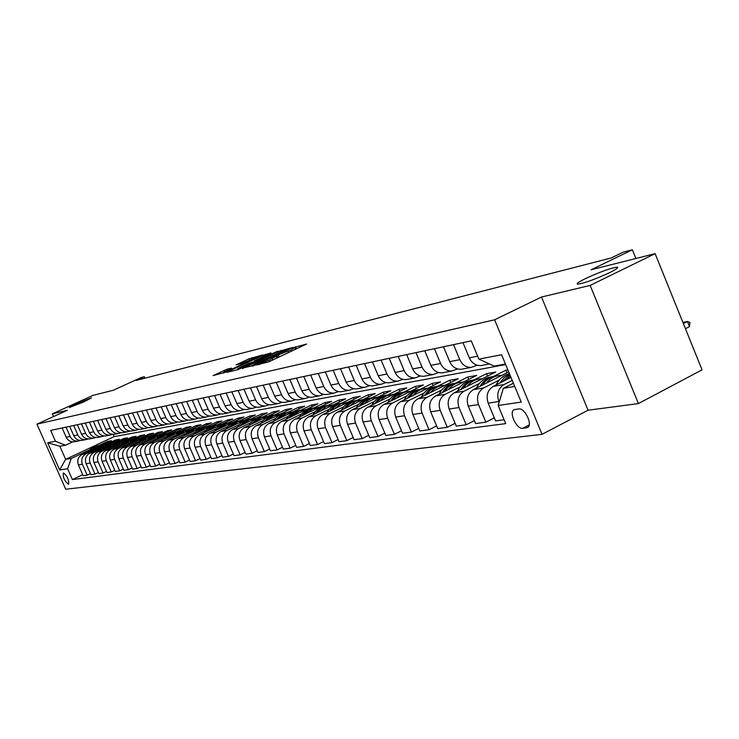 <?xml version="1.0" encoding="UTF-8"?>
<svg xmlns="http://www.w3.org/2000/svg" width="739" height="739" viewBox="0 0 739 739"><rect width="100%" height="100%" fill="white"/><g stroke="black" fill="none" stroke-linecap="round" stroke-linejoin="round"><path stroke-width="1.11" d="M256.221 365.001L268.857 361.842L306.565 344.041L293.522 347.57L292.69 348.069L294.87 347.607L291.009 349.907L274.963 356.244L274.104 356.752L276.229 356.309L269.245 360.078L256.221 365.001M84.144 401.785L91.442 397.85L76.653 403.623L69.29 407.577L84.144 401.785M609.601 272.654C616.446 269.245 618.968 267.407 617.167 267.139C610.488 268.118 599.92 271.934 585.445 278.594C578.563 282.002 575.977 283.859 577.695 284.173C584.272 283.259 594.904 279.416 609.601 272.654M68.468 484.276L68.635 484.23C69.096 479.851 67.378 476.092 63.471 472.96L63.323 473.006C62.861 477.366 64.579 481.126 68.468 484.276M226.956 369.223L213.118 375.597L226.494 371.976L262.751 354.96L249.006 358.775L236.129 364.9L240.803 363.773L257.532 356.872L254.336 358.738L231.27 369.463L223.206 372.539L231.584 368.114L226.956 369.223L227.381 370.211M590.156 285.411L541.521 297.023L588.05 410.21L638.404 403.586L590.156 285.411L655.114 253.643L591.006 269.809L632.362 249.764L623.226 252.138L611.218 257.948L136.17 380.446L144.345 376.714L141.103 377.555L113.298 390.257L92.892 395.402L52.321 413.877L53.522 416.584M541.521 297.023L494.603 319.802L36.95 424.149L67.277 410.302L52.321 413.877M242.244 368.207L255.26 365.094L292.515 347.542L277.855 351.598L242.42 368.613M237.709 369.74L226.984 372.299L228.055 371.597L263.186 355.256L270.964 352.909L255.518 360.253L254.299 360.965L257.615 360.17L277.605 351.256L237.709 369.74M655.114 253.643L702.05 369.833L638.404 403.586M518.723 408.935L514.224 409.665C508.33 411.641 516.515 429.562 522.741 428.306L527.304 427.632C533.299 425.692 524.958 407.522 518.723 408.935M494.603 319.802L542.047 434.338L65.716 489.236L36.95 424.149M505.439 364.004L494.132 366.091L478.863 359.136L471.27 340.864L50.668 430.394L55.453 441.238L65.457 445.22L59.868 446.254L65.642 459.344L71.277 458.429L88.717 450.254M478.863 359.136L501.596 354.729L521.235 402.09L498.151 405.48L503.361 388.298L513.402 383.218M82.722 474.66L72.367 479.574L505.698 423.623L498.151 405.48M72.367 479.574L67.609 468.775L59.656 469.949L47.647 442.753L55.453 441.238M588.05 410.21L542.047 434.338M144.973 378.174L144.345 376.714M635.9 258.493L632.362 249.764M503.361 388.298L514.75 386.451M113.104 434.366L114.102 436.647L505.679 364.595M114.102 436.647L65.642 459.344L59.656 469.949M98.804 445.525L107.589 441.405L107.986 442.319M90.454 473.607L87.184 475.159L83.174 475.694L78.399 464.859C76.893 460.314 78.122 456.85 82.075 454.476L111.377 440.73L107.589 441.405M87.184 475.159L82.38 464.258C80.865 459.686 82.103 456.203 86.066 453.811L96.467 448.933M106.647 444.148L115.515 439.991L115.931 440.924M98.379 472.526L95.026 474.124L90.925 474.669L86.094 463.695C84.579 459.095 85.816 455.593 89.807 453.192L119.395 439.299L115.515 439.991M95.026 474.124L90.167 463.085C88.643 458.457 89.89 454.938 93.899 452.517L104.402 447.575M114.684 442.744L123.635 438.541L124.06 439.502M106.499 471.417L103.063 473.052L98.86 473.607L93.982 462.512C92.449 457.857 93.696 454.309 97.724 451.88L127.598 437.83L123.635 438.541M103.063 473.052L98.148 461.884C96.606 457.201 97.862 453.635 101.917 451.187L112.531 446.19M122.914 441.303L131.948 437.054L132.383 438.033M114.813 470.281L111.293 471.962L106.989 472.526L102.056 461.293C100.504 456.582 101.76 452.998 105.834 450.541L136.013 436.324L131.948 437.054M111.293 471.962L106.333 460.646C104.772 455.908 106.037 452.305 110.129 449.829L120.854 444.767M131.339 439.834L140.465 435.53L140.9 436.546M123.339 469.117L119.727 470.835L115.321 471.427L110.323 460.046C108.762 455.279 110.028 451.649 114.139 449.164L144.622 434.791L140.465 435.53M119.727 470.835L114.711 459.39C113.132 454.587 114.406 450.938 118.545 448.434L129.39 443.317M139.967 438.319L149.186 433.969L149.638 435.012M132.078 467.916L128.383 469.69L123.856 470.29L118.803 458.771C117.224 453.94 118.499 450.273 122.656 447.751L153.453 433.211L149.186 433.969M128.383 469.69L123.302 458.097C121.704 453.238 122.997 449.534 127.173 447.003L138.138 441.82M148.816 436.777L158.128 432.37L158.589 433.442M141.038 466.688L137.251 468.508L132.604 469.126L127.505 457.459C125.898 452.573 127.191 448.85 131.385 446.31L162.497 431.594L158.128 432.37M137.251 468.508L132.115 456.767C130.498 451.843 131.791 448.102 136.013 445.543L147.098 440.287M157.887 435.188L167.291 430.735L167.771 431.835M150.239 465.431L146.34 467.297L141.583 467.935L136.419 456.12C134.794 451.169 136.096 447.4 140.336 444.823L171.771 429.932L167.291 430.735M146.34 467.297L141.149 455.409C139.514 450.421 140.826 446.633 145.084 444.037L156.298 438.717M167.19 433.562L176.686 429.054L177.175 430.181M159.67 464.138L155.68 466.06L150.793 466.706L145.565 454.744C143.92 449.728 145.241 445.913 149.527 443.298L181.286 428.232L176.686 429.054M155.68 466.06L150.414 454.014C148.761 448.961 150.091 445.118 154.396 442.495L165.739 437.109M176.732 431.89L186.33 427.336L186.838 428.491M169.351 462.808L165.259 464.785L160.243 465.45L154.95 453.33C153.287 448.24 154.617 444.379 158.95 441.737L191.05 426.486L186.33 427.336M165.259 464.785L159.938 452.573C158.257 447.455 159.596 443.566 163.947 440.906L175.42 435.456M186.524 430.172L196.223 425.562L196.74 426.754M179.3 461.45L175.088 463.482L169.942 464.166L164.594 451.871C162.903 446.726 164.252 442.809 168.631 440.139L201.063 424.703L196.223 425.562M175.088 463.482L169.702 451.104C168.012 445.922 169.36 441.977 173.757 439.289L185.36 433.756M196.583 428.417L206.384 423.752L206.911 424.98M189.517 460.046L185.193 462.134L179.91 462.836L174.487 450.384C172.778 445.164 174.145 441.201 178.561 438.486L211.354 422.865L206.384 423.752M185.193 462.134L179.743 449.589C178.025 444.333 179.392 440.342 183.835 437.617L195.576 432.019M206.902 426.615L216.813 421.886L217.358 423.151M200.02 458.605L195.576 460.757L190.145 461.478L184.658 448.85C182.93 443.557 184.297 439.539 188.768 436.795L221.922 420.971L216.813 421.886M195.576 460.757L190.052 448.037C188.316 442.707 189.692 438.661 194.191 435.899L206.07 430.227M217.506 424.759L227.529 419.974L228.083 421.276M210.809 457.118L206.246 459.335L200.657 460.083L195.105 447.28C193.359 441.913 194.745 437.839 199.262 435.059L232.776 419.031L227.529 419.974M206.246 459.335L200.657 446.439C198.893 441.035 200.287 436.934 204.832 434.135L216.85 428.38M228.406 422.847L238.531 418.006L239.113 419.346M221.912 455.593L217.22 457.884L211.474 458.642L205.848 445.663C204.075 440.222 205.479 436.093 210.042 433.276L243.925 417.036L238.531 418.006M217.22 457.884L211.557 444.804C209.774 439.317 211.178 435.16 215.779 432.324L227.945 426.486M239.612 420.888L249.856 415.983L250.447 417.369M233.339 454.023L228.499 456.379L222.596 457.164L216.897 444C215.104 438.476 216.518 434.292 221.137 431.437L255.398 414.985L249.856 415.983M228.499 456.379L222.772 443.114C220.961 437.553 222.384 433.331 227.03 430.458L239.344 424.537M251.131 418.874L261.495 413.895L262.105 415.327M245.089 452.407L240.12 454.836L234.032 455.649L228.268 442.282C226.448 436.684 227.871 432.435 232.545 429.544L267.195 412.879L261.495 413.895M240.12 454.836L234.309 441.377C232.48 435.733 233.912 431.456 238.614 428.537L251.084 422.532M262.982 416.805L273.467 411.762L274.095 413.23M257.2 450.744L252.073 453.247L245.81 454.079L239.972 440.527C238.124 434.837 239.565 430.532 244.295 427.595L279.333 410.708L273.467 411.762M252.073 453.247L246.189 439.585C244.332 433.858 245.782 429.516 250.539 426.56L263.167 420.473M275.185 414.671L285.79 409.554L286.446 411.078M269.67 449.016L264.396 451.612L257.939 452.471L252.017 438.707C250.151 432.943 251.602 428.574 256.387 425.599L291.831 408.473L285.79 409.554M264.396 451.612L258.428 437.747C256.544 431.927 258.013 427.53 262.825 424.528L275.61 418.348M287.739 412.482L298.482 407.291L299.156 408.861M282.52 447.252L277.079 449.922L270.437 450.808L264.433 436.841C262.539 430.985 264.008 426.551 268.848 423.53L304.708 406.173L298.482 407.291M277.079 449.922L271.037 435.844C269.125 429.941 270.603 425.47 275.481 422.431L288.422 416.159M288.801 417.951C291.757 413.563 295.711 410.986 300.671 410.219L311.553 404.954L312.246 406.579M295.776 445.423L290.168 448.185L283.314 449.1L277.227 434.911C275.305 428.971 276.792 424.463 281.688 421.406L317.964 403.808L311.553 404.954M290.168 448.185L284.035 433.885C282.104 427.89 283.591 423.355 288.524 420.269L301.641 413.895M314.029 407.882L325.021 402.543L325.742 404.233M309.438 443.529L303.655 446.393L296.588 447.335L290.418 432.925C288.469 426.883 289.974 422.311 294.926 419.207L331.635 401.36L325.021 402.543M303.655 446.393L297.447 431.862C295.48 425.775 296.995 421.175 301.974 418.043L315.267 411.568M327.793 405.471L338.915 400.058L339.654 401.804M323.553 441.58L317.585 444.545L310.288 445.515L304.034 430.874C302.057 424.74 303.572 420.094 308.588 416.944L345.732 398.838L338.915 400.058M317.585 444.545L311.285 429.784C309.29 423.595 310.814 418.921 315.858 415.743L329.326 409.166M341.991 402.986L353.242 397.499L354.009 399.309M338.12 439.566L331.959 442.633L324.43 443.631L318.084 428.759C316.07 422.523 317.604 417.812 322.684 414.607L360.281 396.243L353.242 397.499M331.959 442.633L325.566 427.632C323.543 421.341 325.086 416.593 330.194 413.369L343.847 406.69M356.651 400.427L368.031 394.857L368.816 396.732M353.177 437.479L346.803 440.656L339.025 441.691L332.587 426.569C330.555 420.242 332.097 415.447 337.243 412.196L375.292 393.554L368.031 394.857M346.803 440.656L340.328 425.405C338.268 419.022 339.829 414.191 345.002 410.912L358.84 404.122M371.782 397.776L383.301 392.132L384.114 394.072M368.733 435.326L362.156 438.615L354.11 439.687L347.579 424.315C345.51 417.877 347.081 413.009 352.281 409.711L390.802 390.783L383.301 392.132M362.156 438.615L355.57 423.114C353.491 416.611 355.062 411.706 360.299 408.381L374.331 401.48M387.421 395.042L399.069 389.305L399.919 391.328M384.825 433.091L378.017 436.509L369.703 437.617L363.08 421.978C360.974 415.429 362.563 410.478 367.828 407.134L406.829 387.92L399.069 389.305M378.017 436.509L371.347 420.74C369.223 414.126 370.821 409.138 376.123 405.757L390.349 398.737M403.586 392.206L415.373 386.395L416.26 388.492M401.48 430.782L394.441 434.329L385.832 435.474L379.107 419.567C376.973 412.907 378.571 407.873 383.911 404.464L423.401 384.964L415.373 386.395M394.441 434.329L387.661 418.283C385.509 411.558 387.116 406.478 392.492 403.041L406.912 395.91M420.306 389.287L432.241 383.384L433.156 385.555M418.727 428.38L411.438 432.066L402.524 433.248L395.698 417.073C393.527 410.293 395.143 405.166 400.547 401.711L440.536 381.897L432.241 383.384M411.438 432.066L404.556 415.734C402.367 408.889 403.993 403.725 409.434 400.242L424.066 392.972M437.608 386.257L449.691 380.262L450.633 382.525M436.601 425.895L429.045 429.728L419.807 430.957L412.879 414.477C410.672 407.577 412.307 402.367 417.775 398.857L458.282 378.728L449.691 380.262M429.045 429.728L422.052 413.101C419.835 406.136 421.479 400.88 426.985 397.333L441.83 389.933M455.529 383.116L467.759 377.029L468.738 379.393M455.122 423.318L447.298 427.299L437.719 428.574L430.68 411.799C428.435 404.769 430.089 399.476 435.631 395.901L476.664 375.44L467.759 377.029M447.298 427.299L440.195 410.367C437.931 403.272 439.594 397.924 445.174 394.312L460.249 386.793M474.096 379.874L486.484 373.685L487.5 376.142M474.346 420.639L466.226 424.786L456.296 426.107L449.136 409.018C446.864 401.859 448.527 396.464 454.143 392.834L495.712 372.04L486.484 373.685M466.226 424.786L459.011 407.531C456.711 400.307 458.392 394.857 464.046 391.19L479.343 383.523M493.347 376.502L505.892 370.221L506.954 372.779M507.869 369.86L505.892 370.221M494.308 417.849L485.874 422.172L475.565 423.549L468.295 406.136C465.976 398.838 467.667 393.342 473.357 389.647L508.709 371.893M485.874 422.172L478.539 404.593C476.202 397.231 477.902 391.679 483.629 387.947L499.158 380.132M504.081 419.752L495.573 420.888L488.183 403.143C485.828 395.707 487.528 390.109 493.292 386.34L511 377.417M499.121 402.256L498.825 401.536C496.451 394.026 498.16 388.372 503.97 384.576L512.238 380.4M477.108 365.205L471.288 367.385C466.152 367.532 462.328 364.964 459.806 359.681L453.534 344.633M457.496 368.946L451.898 371.015C446.836 371.172 443.058 368.659 440.583 363.468L434.412 348.706M438.606 372.539L433.211 374.516C428.214 374.673 424.5 372.207 422.061 367.117L415.983 352.632M420.408 376.003L415.198 377.897C410.274 378.054 406.607 375.634 404.205 370.636L398.219 356.41M402.847 379.347L397.822 381.148C392.954 381.306 389.342 378.931 386.977 374.026L381.093 360.059M385.906 382.571L381.047 384.289C376.243 384.456 372.687 382.118 370.35 377.306L364.558 363.579M369.537 385.684L364.835 387.328C360.105 387.495 356.595 385.204 354.295 380.465L348.586 366.978M353.722 388.686L349.178 390.266C344.503 390.423 341.039 388.178 338.776 383.523L333.15 370.267M338.434 391.587L334.037 393.102C329.418 393.268 326.001 391.06 323.774 386.479L318.232 373.444M323.645 394.395L319.377 395.845C314.823 396.012 311.452 393.841 309.253 389.333L303.794 376.511M309.336 397.111L305.198 398.506C300.699 398.672 297.364 396.538 295.203 392.104L289.817 379.486M295.471 399.734L291.452 401.083C287.018 401.249 283.73 399.143 281.587 394.783L276.275 382.368M282.039 402.284L278.141 403.577C273.753 403.743 270.511 401.674 268.396 397.388L263.158 385.167M269.014 404.75L265.227 405.997C260.895 406.164 257.689 404.131 255.611 399.901L250.447 387.873M256.387 407.143L252.71 408.344C248.424 408.51 245.265 406.505 243.205 402.349L238.115 390.497M244.138 409.461L240.554 410.616C236.323 410.782 233.201 408.815 231.168 404.713L226.143 393.046M232.24 411.715L228.757 412.833C224.573 412.99 221.488 411.06 219.483 407.013L214.522 395.513M220.684 413.905L217.294 414.976C213.165 415.142 210.116 413.23 208.139 409.249L203.243 397.915M209.46 416.029L206.163 417.064C202.08 417.23 199.059 415.346 197.11 411.429L192.279 400.252M198.551 418.089L195.336 419.096C191.299 419.253 188.316 417.406 186.394 413.535L181.618 402.524M187.946 420.094L184.805 421.064C180.815 421.23 177.868 419.401 175.974 415.586L171.254 404.732M177.628 422.043L174.57 422.985C170.617 423.151 167.707 421.35 165.832 417.59L161.176 406.875M167.587 423.946L164.603 424.851C160.696 425.017 157.823 423.244 155.966 419.53L151.366 408.963M157.813 425.793L154.894 426.671C151.033 426.837 148.188 425.082 146.359 421.424L141.814 410.995M148.299 427.595L145.444 428.444C141.629 428.602 138.812 426.874 137.001 423.262L132.512 412.972M139.024 429.341L136.235 430.172C132.457 430.329 129.676 428.629 127.884 425.064L123.45 414.902M129.99 431.049L127.265 431.853C123.524 432.01 120.771 430.329 119.007 426.809L114.619 416.787M121.178 432.712L118.517 433.488C114.822 433.645 112.097 431.992 110.351 428.518L106.01 418.616M112.596 434.329L109.982 435.086C106.324 435.243 103.636 433.608 101.899 430.181L97.613 420.408M104.217 435.918L101.668 436.647C98.047 436.804 95.377 435.188 93.668 431.798L89.428 422.145M96.042 437.46L93.539 438.172C89.955 438.329 87.322 436.731 85.632 433.387L81.438 423.844M88.061 438.966L85.613 439.659C82.066 439.816 79.461 438.236 77.789 434.929L73.641 425.507M80.274 440.435L77.872 441.109C74.362 441.257 71.785 439.705 70.122 436.435L66.03 427.133M72.671 441.867L65.457 445.22M488.119 363.348L484.498 361.704M482.604 365.26L480.867 365.583C475.694 365.74 471.842 363.145 469.302 357.815L462.974 342.628M462.826 368.964L461.118 369.288C456.018 369.445 452.222 366.904 449.718 361.667L443.502 346.776M443.788 372.539L442.098 372.853C437.063 373.01 433.322 370.516 430.865 365.38L424.74 350.766M425.433 375.975L423.761 376.29C418.801 376.447 415.115 374.008 412.695 368.964L406.672 354.609M407.725 379.292L406.081 379.597C401.194 379.763 397.554 377.361 395.171 372.41L389.241 358.323M390.645 382.497L389.019 382.802C384.197 382.959 380.613 380.603 378.257 375.745L372.419 361.907M374.156 385.582L372.548 385.887C367.782 386.044 364.244 383.735 361.934 378.959L356.18 365.362M358.212 388.575L356.632 388.871C351.93 389.028 348.438 386.765 346.157 382.072L340.494 368.696M342.804 391.458L341.242 391.753C336.596 391.91 333.16 389.684 330.915 385.074L325.326 371.929M327.894 394.257L326.352 394.543C321.77 394.7 318.38 392.52 316.163 387.975L310.657 375.052M313.475 396.954L311.95 397.24C307.424 397.406 304.071 395.254 301.891 390.783L296.468 378.072M299.498 399.577L297.993 399.854C293.531 400.021 290.224 397.905 288.071 393.508L282.723 381.001M285.965 402.108L284.478 402.385C280.072 402.552 276.802 400.473 274.677 396.15L269.402 383.837M272.848 404.566L271.379 404.843C267.019 405.009 263.795 402.958 261.698 398.7L256.498 386.58M260.119 406.958L258.668 407.226C254.364 407.392 251.177 405.378 249.117 401.185L243.981 389.241M247.777 409.267L246.346 409.535C242.087 409.702 238.946 407.716 236.905 403.586L231.843 391.827M235.796 411.512L234.374 411.78C230.171 411.937 227.067 409.988 225.053 405.923L220.056 394.34M224.157 413.692L222.753 413.96C218.605 414.117 215.529 412.196 213.543 408.187L208.62 396.778M212.85 415.817L211.465 416.075C207.363 416.233 204.324 414.339 202.366 410.394L197.498 399.143M201.858 417.868L200.491 418.126C196.435 418.292 193.433 416.426 191.503 412.528L186.699 401.443M191.179 419.872L189.821 420.131C185.812 420.288 182.847 418.45 180.935 414.607L176.196 403.679M180.787 421.821L179.448 422.071C175.476 422.237 172.547 420.417 170.663 416.639L165.979 405.85M170.672 423.715L169.351 423.964C165.425 424.121 162.534 422.338 160.668 418.607L156.04 407.965M160.834 425.562L159.522 425.803C155.643 425.969 152.779 424.204 150.932 420.519L146.368 410.025M151.246 427.354L149.952 427.604C146.11 427.761 143.283 426.024 141.463 422.385L136.946 412.029M141.906 429.11L140.632 429.35C136.835 429.507 134.036 427.789 132.235 424.204L127.773 413.988M132.808 430.809L131.542 431.049C127.792 431.207 125.02 429.516 123.237 425.978L118.831 415.891M123.94 432.472L122.692 432.712C118.97 432.869 116.235 431.197 114.471 427.705L110.12 417.738M115.293 434.098L114.055 434.329C110.379 434.486 107.672 432.842 105.926 429.387L101.622 419.549M106.859 435.677L105.631 435.908C101.991 436.065 99.312 434.44 97.594 431.031L93.336 421.313M98.629 437.22L97.419 437.442C93.816 437.599 91.165 435.992 89.465 432.629L85.253 423.041M90.601 438.726L89.401 438.948C85.835 439.105 83.211 437.516 81.53 434.19L77.364 424.713M82.759 440.195L81.567 440.416C78.038 440.573 75.443 439.003 73.78 435.714L69.66 426.357M75.101 441.626L73.928 441.848C70.427 442.005 67.859 440.453 66.214 437.211L62.141 427.955M71.277 458.429L67.609 468.775M47.647 442.753L59.868 446.254M254.059 365.195L288.589 349.122L277.568 353.224L256.063 363.255L252.082 365.611L254.216 365.556M240.609 367.191L237.293 369.14L245.542 366.008L255.038 361.436L248.84 363.366L240.609 367.191M683.363 323.58L687.427 321.502L689.856 322.38L689.496 326.629L687.427 321.502L682.873 322.37M685.441 328.716L689.496 326.629M506.566 379.652L510.326 375.8M496.045 384.964L496.553 384.003C499.592 378.516 503.896 375.079 509.467 373.703M502.381 381.767L509.836 374.608M509.624 374.1L504.109 377.647L499.878 383.024M486.484 383.061C490.031 378.516 494.483 375.975 499.85 375.44L501.772 375.375M476.322 388.16L476.775 387.319C480.322 381.065 485.357 377.574 491.897 376.825M482.438 385.084C486.022 379.661 490.807 376.622 496.793 375.966M494.326 376.354C488.23 377.232 483.463 380.539 480.017 386.303M467.122 386.34C470.632 381.878 475.029 379.384 480.313 378.858L482.197 378.793M457.321 391.245L457.718 390.506C461.21 384.382 466.18 380.945 472.609 380.188M463.224 388.289C466.752 382.987 471.454 380.022 477.329 379.366M474.955 379.744C468.969 380.603 464.286 383.846 460.887 389.453M448.471 389.499C451.926 385.13 456.268 382.673 461.478 382.146L463.335 382.091M439.003 394.22L439.345 393.582C442.79 387.578 447.686 384.197 454.023 383.439M444.702 391.374C448.185 386.201 452.804 383.292 458.568 382.645M456.277 383.014C450.402 383.864 445.793 387.024 442.439 392.501M430.467 392.548L433.553 389.351L437.192 387.014L441.211 385.638L445.127 385.259M421.313 397.092L421.618 396.547C425.017 390.654 429.839 387.328 436.075 386.58M426.828 394.358C430.264 389.305 434.809 386.46 440.462 385.813M438.264 386.164C432.491 387.005 427.955 390.1 424.648 395.439M413.101 395.494L416.14 392.354L419.734 390.053L423.706 388.696L427.558 388.326M404.242 399.882L404.501 399.411C407.854 393.628 412.602 390.358 418.754 389.601M409.572 397.24C412.962 392.298 417.433 389.508 422.994 388.862M420.861 389.204C415.198 390.035 410.727 393.065 407.466 398.284M396.316 398.339L399.328 395.254L402.875 392.991L406.792 391.652L410.579 391.291M387.753 402.57L387.966 402.182C391.273 396.501 395.956 393.287 402.016 392.529M392.908 400.021C396.252 395.189 400.649 392.455 406.108 391.809M404.048 392.141C398.487 392.963 394.09 395.928 390.866 401.028M380.105 401.083L383.07 398.053L386.571 395.836L394.173 394.155M371.809 405.175L371.985 404.852C375.246 399.272 379.864 396.113 385.832 395.356M376.807 402.709C380.095 397.988 384.428 395.31 389.795 394.663M387.809 394.986C382.331 395.799 378.008 398.7 374.821 403.688M364.419 403.743L367.357 400.76L370.812 398.58L378.303 396.926M356.383 407.688L356.521 407.438C359.745 401.961 364.299 398.848 370.184 398.09M361.232 405.314C364.475 400.695 368.733 398.062 374.017 397.425M372.087 397.73C366.71 398.533 362.452 401.379 359.311 406.256M349.251 406.311L355.561 401.231L362.951 399.605M341.464 410.136L341.566 409.942C344.743 404.556 349.233 401.489 355.034 400.741M346.157 407.836C349.353 403.309 353.556 400.723 358.748 400.095M356.882 400.39C351.598 401.185 347.395 403.974 344.3 408.741M334.564 408.806L340.799 403.808L348.087 402.201M327.007 412.501L327.081 412.371C330.222 407.069 334.647 404.048 340.374 403.3M331.562 410.274C334.721 405.84 338.859 403.309 343.968 402.672M342.157 402.967C336.956 403.753 332.827 406.478 329.76 411.152M320.338 411.217L326.499 406.293L333.695 404.713M313.013 414.791L313.05 414.718C316.153 409.508 320.523 406.533 326.158 405.785M317.428 412.639C320.55 408.297 324.615 405.803 329.64 405.175M327.894 405.462C322.777 406.238 318.703 408.916 315.682 413.489M306.556 413.554L312.643 408.713L319.738 407.143M299.443 417.018L299.452 416.99C302.51 411.872 306.824 408.935 312.394 408.196M303.729 414.93L309.041 409.896L315.765 407.605M314.075 407.882C309.031 408.649 305.022 411.272 302.029 415.752M293.198 415.826L299.212 411.05L306.214 409.508M286.279 419.179C289.3 414.145 293.559 411.263 299.036 410.524M290.455 417.156L295.692 412.214L302.306 409.951M280.229 418.025L286.178 413.323L293.087 411.799M273.513 421.267C276.506 416.353 280.691 413.526 286.085 412.796M277.568 419.309L282.732 414.459L289.254 412.233M287.665 412.501L281.069 414.948L275.961 420.085M267.657 420.158L273.532 415.521L280.349 414.025M261.126 423.308C264.072 418.486 268.202 415.715 273.504 414.995M265.07 421.406L270.16 416.639L276.589 414.45M275.037 414.708L268.543 417.119L263.509 422.154M255.445 422.228L261.246 417.664L267.989 416.177M249.098 425.285C252.008 420.565 256.073 417.84 261.292 417.129M252.932 423.438L257.957 418.764L264.294 416.602M262.788 416.851L256.387 419.216L251.408 424.168M243.584 424.241L249.32 419.743L255.98 418.274M237.404 427.207C240.286 422.579 244.295 419.909 249.431 419.198M241.136 425.415L246.096 420.814L252.341 418.69M250.881 418.93L244.572 421.267L239.658 426.126M232.055 426.191L237.736 421.757L244.304 420.315M226.051 429.082C228.896 424.537 232.85 421.923 237.903 421.212M229.681 427.336L234.577 422.819L240.729 420.722M239.316 420.953L233.09 423.253L228.24 428.029M220.859 428.093L226.467 423.724L232.961 422.292M215.003 430.902C217.82 426.449 221.718 423.872 226.697 423.17M218.541 429.202L223.372 424.759L229.45 422.69M228.065 422.92L221.931 425.184L217.146 429.876M209.959 429.941L215.511 425.627L221.931 424.223M204.269 432.666C207.049 428.297 210.892 425.775 215.797 425.082M207.705 431.022L212.481 426.652L218.467 424.611M217.127 424.833L211.077 427.059L206.347 431.668M199.364 431.742L204.851 427.484L211.197 426.089M193.812 434.393C196.565 430.107 200.361 427.622 205.183 426.93M197.174 432.786L201.886 428.491L207.788 426.477M206.486 426.689L200.518 428.888L195.844 433.423M189.055 433.488L194.486 429.294L200.749 427.918M183.642 436.065L188.482 431.068L194.865 428.74M186.912 434.514L191.567 430.283L197.396 428.297M196.121 428.509L190.237 430.671L185.618 435.123M179.014 435.197L184.38 431.049L190.57 429.692M173.739 437.7L178.524 432.795L184.805 430.495M176.926 436.186L181.526 432.029L187.281 430.061M186.043 430.274L180.224 432.398L175.67 436.786M169.231 436.851L174.552 432.768L180.667 431.419M164.095 439.299L168.815 434.467L175.014 432.204M167.199 437.821L171.744 433.719L177.425 431.788M176.215 431.992L170.478 434.089L165.97 438.403M159.707 438.467L164.963 434.44L171.014 433.109M154.691 440.85L159.356 436.102L165.471 433.876M157.73 439.409L162.21 435.373L167.818 433.47M166.644 433.664L160.982 435.733L156.529 439.982M150.423 440.047L155.624 436.065L161.61 434.744M145.528 442.365L150.137 437.7L156.178 435.502M148.493 440.961L152.927 436.989L158.46 435.105M157.315 435.289L151.726 437.34L147.32 441.516M141.371 441.58L146.525 437.654L152.437 436.352M136.595 443.843L141.149 439.252L147.107 437.091M139.486 442.476L143.874 438.56L149.333 436.703M148.216 436.888L142.701 438.901L138.35 443.012M132.549 443.077L137.648 439.197L143.495 437.913M127.884 445.284L132.392 440.767L138.267 438.633M130.711 443.945L135.043 440.093L140.438 438.255M139.348 438.439L133.898 440.426L129.593 444.472M123.94 444.545L128.983 440.703L134.766 439.437M119.385 446.689L123.838 442.245L129.639 440.139M122.147 445.386L126.424 441.589L131.754 439.77M130.692 439.945L125.307 441.913L121.057 445.903M115.533 445.968L120.531 442.181L126.258 440.924M111.09 448.065L115.487 443.696L121.214 441.617M113.788 446.79L118.018 443.049L123.284 441.257M122.249 441.423L116.928 443.363L112.716 447.298M107.34 447.363L112.282 443.612L117.944 442.375M102.989 449.404L107.34 445.1L112.993 443.049M105.622 448.167L109.806 444.472L115.016 442.698M114 442.864L108.744 444.776L104.587 448.656M99.331 448.721L104.227 445.017L109.834 443.788M95.082 450.716L99.386 446.476L104.966 444.453M97.659 449.506L101.797 445.857L106.943 444.111M105.954 444.278L100.753 446.162L96.643 449.986M91.516 450.051L96.366 446.393L101.908 445.174M87.359 452L91.618 447.825L97.132 445.829M89.881 450.818L93.973 447.215L99.054 445.488M98.093 445.654L92.957 447.511L88.883 451.28M82.075 454.476L86.066 453.811M89.807 453.192L93.899 452.517M97.724 451.88L101.917 451.187M105.834 450.541L110.129 449.829M114.139 449.164L118.545 448.434M122.656 447.751L127.173 447.003M131.385 446.31L136.013 445.543M140.336 444.823L145.084 444.037M149.527 443.298L154.396 442.495M158.95 441.737L163.947 440.906M168.631 440.139L173.757 439.289M178.561 438.486L183.835 437.617M188.768 436.795L194.191 435.899M199.262 435.059L204.832 434.135M210.042 433.276L215.779 432.324M221.137 431.437L227.03 430.458M232.545 429.544L238.614 428.537M244.295 427.595L250.539 426.56M256.387 425.599L262.825 424.528M268.848 423.53L275.481 422.431M281.688 421.406L288.524 420.269M294.926 419.207L301.974 418.043M308.588 416.944L315.858 415.743M322.684 414.607L330.194 413.369M337.243 412.196L345.002 410.912M352.281 409.711L360.299 408.381M367.828 407.134L376.123 405.757M383.911 404.464L392.492 403.041M400.547 401.711L409.434 400.242M417.775 398.857L426.985 397.333M435.631 395.901L445.174 394.312M454.143 392.834L464.046 391.19M473.357 389.647L483.629 387.947M493.292 386.34L503.97 384.576M469.302 357.815L477.634 356.17M488.183 403.143L498.825 401.536M468.295 406.136L478.539 404.593M449.718 361.667L459.806 359.681M449.136 409.018L459.011 407.531M430.865 365.38L440.583 363.468M430.68 411.799L440.195 410.367M412.695 368.964L422.061 367.117M412.879 414.477L422.052 413.101M395.171 372.41L404.205 370.636M395.698 417.073L404.556 415.734M378.257 375.745L386.977 374.026M379.107 419.567L387.661 418.283M361.934 378.959L370.35 377.306M363.08 421.978L371.347 420.74M346.157 382.072L354.295 380.465M347.579 424.315L355.57 423.114M330.915 385.074L338.776 383.523M332.587 426.569L340.328 425.405M316.163 387.975L323.774 386.479M318.084 428.759L325.566 427.632M301.891 390.783L309.253 389.333M304.034 430.874L311.285 429.784M288.071 393.508L295.203 392.104M290.418 432.925L297.447 431.862M274.677 396.15L281.587 394.783M277.227 434.911L284.035 433.885M261.698 398.7L268.396 397.388M264.433 436.841L271.037 435.844M249.117 401.185L255.611 399.901M252.017 438.707L258.428 437.747M236.905 403.586L243.205 402.349M239.972 440.527L246.189 439.585M225.053 405.923L231.168 404.713M228.268 442.282L234.309 441.377M213.543 408.187L219.483 407.013M216.897 444L222.772 443.114M202.366 410.394L208.139 409.249M205.848 445.663L211.557 444.804M191.503 412.528L197.11 411.429M195.105 447.28L200.657 446.439M180.935 414.607L186.394 413.535M184.658 448.85L190.052 448.037M170.663 416.639L175.974 415.586M174.487 450.384L179.743 449.589M160.668 418.607L165.832 417.59M164.594 451.871L169.702 451.104M150.932 420.519L155.966 419.53M154.95 453.33L159.938 452.573M141.463 422.385L146.359 421.424M145.565 454.744L150.414 454.014M132.235 424.204L137.001 423.262M136.419 456.12L141.149 455.409M123.237 425.978L127.884 425.064M127.505 457.459L132.115 456.767M114.471 427.705L119.007 426.809M118.803 458.771L123.302 458.097M105.926 429.387L110.351 428.518M110.323 460.046L114.711 459.39M97.594 431.031L101.899 430.181M102.056 461.293L106.333 460.646M89.465 432.629L93.668 431.798M93.982 462.512L98.148 461.884M81.53 434.19L85.632 433.387M86.094 463.695L90.167 463.085M73.78 435.714L77.789 434.929M78.399 464.859L82.38 464.258M66.214 437.211L70.122 436.435M528.256 426.948L526.565 427.835M529.189 424.953L522.741 428.306M259.888 364.447L259.638 363.856M269.809 361.389L269.245 360.078M272.839 359.976L272.285 358.655M277.975 357.574L277.051 355.422M279.213 356.992L278.409 355.089M288.561 352.623L287.998 351.311M291.563 351.21L291.009 349.907M296.524 348.891L295.618 346.748M258.558 364.761L258.308 364.179M278.391 352.845L277.855 351.598M281.263 351.598L280.774 350.452M252.914 366.064L252.683 365.528M263.694 356.447L263.186 355.256M266.483 355.145L266.049 354.12M254.724 361.491L254.484 360.937M249.505 359.93L249.006 358.775M252.258 358.711L251.814 357.667M224.656 371.523L224.148 370.331M496.553 384.003L498.622 383.661M476.775 387.319L478.613 387.005M457.718 390.506L459.335 390.229M439.345 393.582L440.758 393.342M421.618 396.547L422.837 396.344M404.501 399.411L405.535 399.236M387.966 402.182L388.834 402.034M371.985 404.852L372.696 404.732M356.521 407.438L357.085 407.346M617.508 267.989L617.167 267.139M480.867 365.583L489.486 363.967M461.118 369.288L471.288 367.385M442.098 372.853L451.898 371.015M423.761 376.29L433.211 374.516M406.081 379.597L415.198 377.897M389.019 382.802L397.822 381.148M372.548 385.887L381.047 384.289M356.632 388.871L364.835 387.328M341.242 391.753L349.178 390.266M326.352 394.543L334.037 393.102M311.95 397.24L319.377 395.845M297.993 399.854L305.198 398.506M284.478 402.385L291.452 401.083M271.379 404.843L278.141 403.577M258.668 407.226L265.227 405.997M246.346 409.535L252.71 408.344M234.374 411.78L240.554 410.616M222.753 413.96L228.757 412.833M211.465 416.075L217.294 414.976M200.491 418.126L206.163 417.064M189.821 420.131L195.336 419.096M179.448 422.071L184.805 421.064M169.351 423.964L174.57 422.985M159.522 425.803L164.603 424.851M149.952 427.604L154.894 426.671M140.632 429.35L145.444 428.444M131.542 431.049L136.235 430.172M122.692 432.712L127.265 431.853M114.055 434.329L118.517 433.488M105.631 435.908L109.982 435.086M97.419 437.442L101.668 436.647M89.401 438.948L93.539 438.172M81.567 440.416L85.613 439.659M73.928 441.848L77.872 441.109M276.968 358.046L276.284 356.447M295.6 349.325L294.926 347.746M252.359 366.248L252.082 365.611M254.549 361.537L254.299 360.965M237.57 369.777L237.293 369.14M223.464 373.14L223.206 372.539"/></g></svg>
